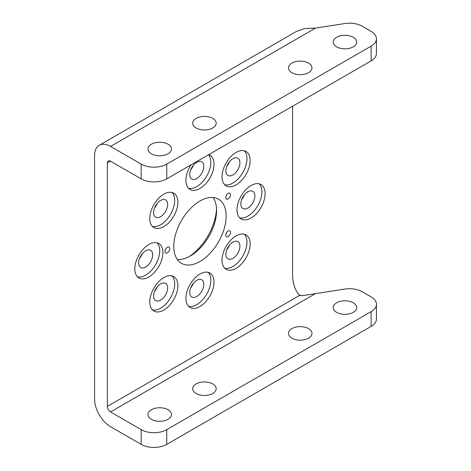 <?xml version="1.0" encoding="UTF-8"?>
<svg xmlns="http://www.w3.org/2000/svg" width="471" height="471" viewBox="0 0 471 471"><rect width="100%" height="100%" fill="white"/><g stroke="black" fill="none" stroke-linecap="round" stroke-linejoin="round"><path stroke-width="0.71" d="M188.83 256.795A41.554 23.992 120 0 0 216.519 208.83M213.057 197.496A37.032 21.383 -60 0 1 216.566 210.596A37.032 21.383 -60 0 1 190.378 255.953L190.378 255.953A37.032 21.383 -60 0 1 177.284 259.462M167.388 252.821A3.385 1.955 120 0 0 169.595 249.836A3.385 1.955 120 0 0 169.077 247.122A3.385 1.955 120 0 0 167.388 247.287A3.385 1.955 120 0 0 165.174 250.272A3.385 1.955 120 0 0 165.692 252.986A3.385 1.955 120 0 0 167.388 252.821M228.17 198.915A3.385 1.955 120 0 0 230.384 195.93A3.385 1.955 120 0 0 229.866 193.216A3.385 1.955 120 0 0 228.17 193.387A3.385 1.955 120 0 0 225.956 196.372A3.385 1.955 120 0 0 226.474 199.086A3.385 1.955 120 0 0 228.17 198.915M228.17 236.53A3.385 1.955 120 0 0 230.384 233.545A3.385 1.955 120 0 0 229.866 230.831A3.385 1.955 120 0 0 228.17 231.002A3.385 1.955 120 0 0 225.956 233.987A3.385 1.955 120 0 0 226.474 236.701A3.385 1.955 120 0 0 228.17 236.53M148.86 276.972A19.87 11.475 120 0 0 161.841 259.462A19.87 11.475 120 0 0 158.798 243.536A19.87 11.475 120 0 0 148.86 244.52A19.87 11.475 120 0 0 135.878 262.035A19.87 11.475 120 0 0 138.927 277.955A19.87 11.475 120 0 0 148.86 276.972M137.455 276.813A19.87 11.475 120 0 0 145.669 275.129A19.87 11.475 120 0 0 158.174 259.079A19.87 11.475 120 0 0 157.073 242.842M145.669 267.016A9.938 5.734 120 0 0 152.157 258.261A9.938 5.734 120 0 0 150.638 250.301A9.938 5.734 120 0 0 145.669 250.79A9.938 5.734 120 0 0 139.175 259.545A9.938 5.734 120 0 0 140.699 267.51A9.938 5.734 120 0 0 145.669 267.016M142.195 253.857A9.938 5.734 -60 0 1 139.563 258.42M163.826 226.61A19.87 11.475 120 0 0 176.808 209.1A19.87 11.475 120 0 0 173.764 193.175A19.87 11.475 120 0 0 163.826 194.158A19.87 11.475 120 0 0 150.844 211.673A19.87 11.475 120 0 0 153.893 227.593A19.87 11.475 120 0 0 163.826 226.61M152.421 226.451A19.87 11.475 120 0 0 160.635 224.767A19.87 11.475 120 0 0 173.14 208.718A19.87 11.475 120 0 0 172.039 192.474M160.635 216.654A9.938 5.734 120 0 0 167.123 207.899A9.938 5.734 120 0 0 165.604 199.934A9.938 5.734 120 0 0 160.635 200.428A9.938 5.734 120 0 0 154.141 209.183A9.938 5.734 120 0 0 155.665 217.149A9.938 5.734 120 0 0 160.635 216.654M157.161 203.496A9.938 5.734 -60 0 1 154.529 208.058M191.043 164.85A19.87 11.475 120 0 0 190.025 189.454A19.87 11.475 120 0 0 199.957 188.471A19.87 11.475 120 0 0 212.945 170.955A19.87 11.475 120 0 0 209.895 155.03A19.87 11.475 120 0 0 208.877 154.553M188.553 188.306A19.87 11.475 120 0 0 196.766 186.622A19.87 11.475 120 0 0 209.118 171.002A19.87 11.475 120 0 0 208.541 154.747M196.766 178.509A9.938 5.734 120 0 0 203.26 169.754A9.938 5.734 120 0 0 201.735 161.794A9.938 5.734 120 0 0 196.766 162.283A9.938 5.734 120 0 0 190.272 171.044A9.938 5.734 120 0 0 191.797 179.004A9.938 5.734 120 0 0 196.766 178.509M193.293 165.35A9.938 5.734 -60 0 1 190.661 169.913M236.095 184.891A19.87 11.475 120 0 0 249.077 167.376A19.87 11.475 120 0 0 246.027 151.456A19.87 11.475 120 0 0 236.095 152.439A19.87 11.475 120 0 0 223.107 169.949A19.87 11.475 120 0 0 226.157 185.874A19.87 11.475 120 0 0 236.095 184.891M224.691 184.726A19.87 11.475 120 0 0 232.898 183.048A19.87 11.475 120 0 0 245.403 166.999A19.87 11.475 120 0 0 244.302 150.755M232.898 174.935A9.938 5.734 120 0 0 239.392 166.175A9.938 5.734 120 0 0 237.867 158.215A9.938 5.734 120 0 0 232.898 158.709A9.938 5.734 120 0 0 226.41 167.464A9.938 5.734 120 0 0 227.929 175.424A9.938 5.734 120 0 0 232.898 174.935M229.424 161.771A9.938 5.734 -60 0 1 226.792 166.334M251.061 217.973A19.87 11.475 120 0 0 264.043 200.458A19.87 11.475 120 0 0 260.993 184.532A19.87 11.475 120 0 0 251.061 185.521A19.87 11.475 120 0 0 238.073 203.03A19.87 11.475 120 0 0 241.123 218.956A19.87 11.475 120 0 0 251.061 217.973M239.657 217.808A19.87 11.475 120 0 0 247.864 216.124A19.87 11.475 120 0 0 260.369 200.081A19.87 11.475 120 0 0 259.268 183.837M247.864 208.011A9.938 5.734 120 0 0 254.358 199.257A9.938 5.734 120 0 0 252.833 191.297A9.938 5.734 120 0 0 247.864 191.785A9.938 5.734 120 0 0 241.376 200.546A9.938 5.734 120 0 0 242.895 208.506A9.938 5.734 120 0 0 247.864 208.011M244.39 194.853A9.938 5.734 -60 0 1 241.758 199.416M236.095 268.335A19.87 11.475 120 0 0 249.077 250.819A19.87 11.475 120 0 0 246.027 234.899A19.87 11.475 120 0 0 236.095 235.883A19.87 11.475 120 0 0 223.107 253.392A19.87 11.475 120 0 0 226.157 269.318A19.87 11.475 120 0 0 236.095 268.335M224.691 268.17A19.87 11.475 120 0 0 232.898 266.492A19.87 11.475 120 0 0 245.403 250.442A19.87 11.475 120 0 0 244.302 234.199M232.898 258.379A9.938 5.734 120 0 0 239.392 249.618A9.938 5.734 120 0 0 237.867 241.658A9.938 5.734 120 0 0 232.898 242.153A9.938 5.734 120 0 0 226.41 250.908A9.938 5.734 120 0 0 227.929 258.867A9.938 5.734 120 0 0 232.898 258.379M229.424 245.214A9.938 5.734 -60 0 1 226.792 249.777M199.957 306.474A19.87 11.475 120 0 0 212.945 288.964A19.87 11.475 120 0 0 209.895 273.039A19.87 11.475 120 0 0 199.957 274.022A19.87 11.475 120 0 0 186.975 291.537A19.87 11.475 120 0 0 190.025 307.457A19.87 11.475 120 0 0 199.957 306.474M188.553 306.315A19.87 11.475 120 0 0 196.766 304.631A19.87 11.475 120 0 0 209.271 288.582A19.87 11.475 120 0 0 208.17 272.344M196.766 296.518A9.938 5.734 120 0 0 203.26 287.763A9.938 5.734 120 0 0 201.735 279.803A9.938 5.734 120 0 0 196.766 280.292A9.938 5.734 120 0 0 190.272 289.047A9.938 5.734 120 0 0 191.797 297.013A9.938 5.734 120 0 0 196.766 296.518M193.293 283.359A9.938 5.734 -60 0 1 190.661 287.922M163.826 310.053A19.87 11.475 120 0 0 176.808 292.544A19.87 11.475 120 0 0 173.764 276.618A19.87 11.475 120 0 0 163.826 277.602A19.87 11.475 120 0 0 150.844 295.117A19.87 11.475 120 0 0 153.893 311.037A19.87 11.475 120 0 0 163.826 310.053M152.421 309.894A19.87 11.475 120 0 0 160.635 308.211A19.87 11.475 120 0 0 173.14 292.161A19.87 11.475 120 0 0 172.039 275.918M160.635 300.098A9.938 5.734 120 0 0 167.123 291.343A9.938 5.734 120 0 0 165.604 283.377A9.938 5.734 120 0 0 160.635 283.872A9.938 5.734 120 0 0 154.141 292.626A9.938 5.734 120 0 0 155.665 300.592A9.938 5.734 120 0 0 160.635 300.098M157.161 286.939A9.938 5.734 -60 0 1 154.529 291.502M199.957 201.005A37.032 21.383 -60 0 1 218.479 199.174A37.032 21.383 -60 0 1 224.155 228.847A37.032 21.383 -60 0 1 199.957 261.487A37.032 21.383 -60 0 1 181.441 263.318A37.032 21.383 -60 0 1 175.765 233.645A37.032 21.383 -60 0 1 199.957 201.005M291.938 72.675A11.746 6.782 180 0 1 288.499 67.883A11.746 6.782 180 0 1 295.747 61.619A11.746 6.782 180 0 1 308.546 63.085A11.746 6.782 180 0 1 311.985 67.883A11.746 6.782 180 0 1 304.731 74.141A11.746 6.782 180 0 1 291.938 72.675M151.415 153.805A11.746 6.782 180 0 1 147.976 149.007A11.746 6.782 180 0 1 155.224 142.748A11.746 6.782 180 0 1 168.023 144.214A11.746 6.782 180 0 1 171.462 149.007A11.746 6.782 180 0 1 164.214 155.271A11.746 6.782 180 0 1 151.415 153.805M336.647 46.859A11.746 6.782 180 0 1 333.209 42.066A11.746 6.782 180 0 1 340.456 35.802A11.746 6.782 180 0 1 353.256 37.274A11.746 6.782 180 0 1 356.694 42.066A11.746 6.782 180 0 1 349.447 48.33A11.746 6.782 180 0 1 336.647 46.859M196.13 127.988A11.746 6.782 180 0 1 192.686 123.196A11.746 6.782 180 0 1 199.94 116.932A11.746 6.782 180 0 1 212.733 118.404A11.746 6.782 180 0 1 216.171 123.196A11.746 6.782 180 0 1 208.924 129.46A11.746 6.782 180 0 1 196.13 127.988M308.546 328.605A11.746 6.782 0 0 0 295.747 327.133A11.746 6.782 0 0 0 288.499 333.397A11.746 6.782 0 0 0 291.938 338.19A11.746 6.782 0 0 0 304.731 339.662A11.746 6.782 0 0 0 311.985 333.397A11.746 6.782 0 0 0 308.546 328.605M168.023 409.729A11.746 6.782 0 0 0 155.224 408.263A11.746 6.782 0 0 0 147.976 414.527A11.746 6.782 0 0 0 151.415 419.32A11.746 6.782 0 0 0 164.214 420.786A11.746 6.782 0 0 0 171.462 414.527A11.746 6.782 0 0 0 168.023 409.729M353.256 302.788A11.746 6.782 0 0 0 340.456 301.316A11.746 6.782 0 0 0 333.209 307.581A11.746 6.782 0 0 0 336.647 312.379A11.746 6.782 0 0 0 349.447 313.845A11.746 6.782 0 0 0 356.694 307.581A11.746 6.782 0 0 0 353.256 302.788M212.733 383.918A11.746 6.782 0 0 0 199.94 382.446A11.746 6.782 0 0 0 192.686 388.71A11.746 6.782 0 0 0 196.13 393.503A11.746 6.782 0 0 0 208.924 394.975A11.746 6.782 0 0 0 216.171 388.71A11.746 6.782 0 0 0 212.733 383.918M292.573 106.234L292.573 273.922A54.2 31.292 120 0 0 299.609 295.411L302.282 295.688L344.813 289.064A18.069 10.433 180 0 1 362.264 291.767L371.136 296.889A18.069 10.433 180 0 1 376.429 304.266A18.069 10.433 180 0 1 371.136 311.637L166.746 429.646A18.069 10.433 180 0 1 141.194 429.646L110.538 411.942A4.516 2.608 60 0 1 107.347 406.414L107.347 163.025L110.538 161.176A4.516 2.608 -120 0 0 108.277 160.952A4.516 2.608 -120 0 0 107.347 163.025M110.538 161.176L141.194 178.88A18.069 10.433 0 0 0 166.746 178.88L371.136 60.877A18.069 10.433 0 0 0 376.429 53.5L376.429 38.746A18.069 10.433 180 0 1 371.136 46.123L166.746 164.126A18.069 10.433 180 0 1 141.194 164.126L141.194 178.88M141.194 429.646L141.194 444.394L110.538 426.697A22.584 13.041 60 0 1 94.571 399.037L94.571 155.648A22.584 13.041 60 0 1 99.246 145.309A22.584 13.041 60 0 1 110.538 146.428L141.194 164.126M110.538 146.428L315.523 28.083L304.737 28.543L296.453 31.451L99.246 145.309M315.523 28.083L344.813 23.55A18.069 10.433 180 0 1 362.264 26.252L371.136 31.374A18.069 10.433 180 0 1 376.429 38.746M371.136 311.637L371.136 326.391L166.746 444.394L166.746 429.646M371.136 326.391A18.069 10.433 0 0 0 376.429 319.014L376.429 304.266M141.194 444.394A18.069 10.433 0 0 0 166.746 444.394M299.609 295.411L107.347 406.414M315.523 293.598L110.538 411.942M371.136 46.123L371.136 60.877M166.746 164.126L166.746 178.88M299.268 295.04L302.282 295.688"/></g></svg>
